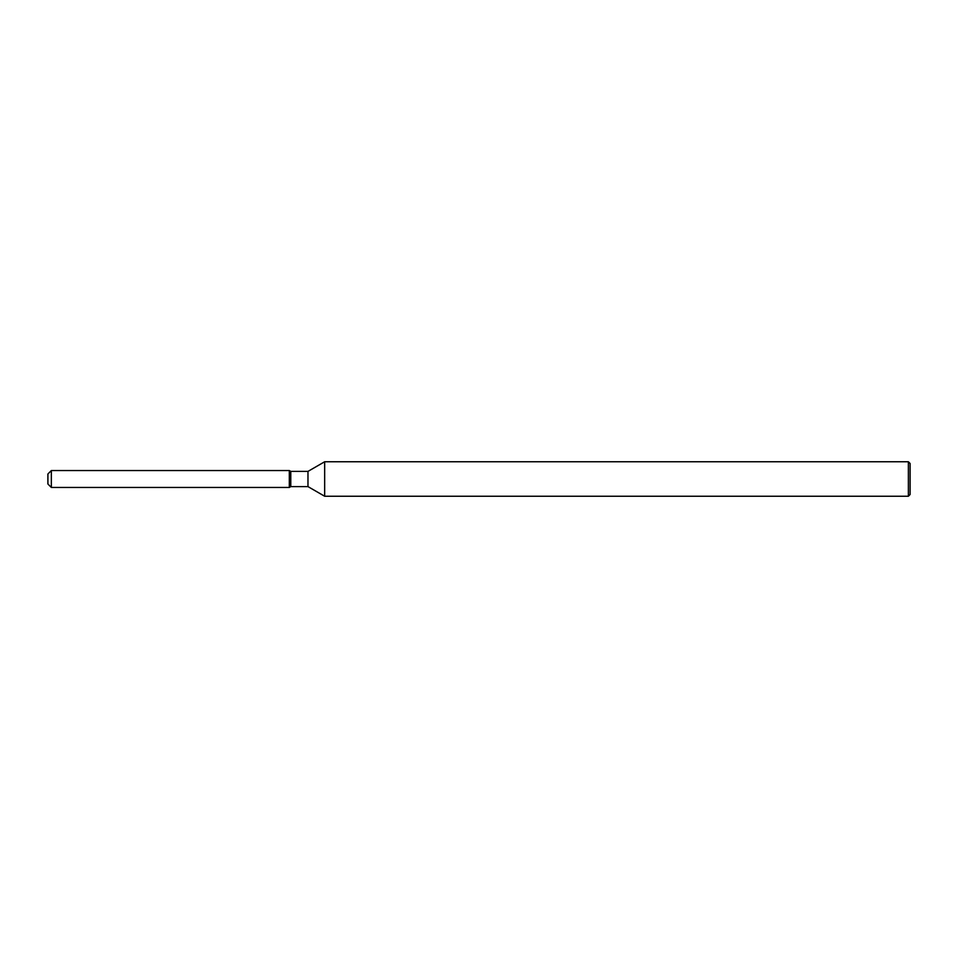 <?xml version="1.0" encoding="UTF-8"?>
<svg xmlns="http://www.w3.org/2000/svg" width="958" height="958" viewBox="0 0 958 958"><rect width="100%" height="100%" fill="white"/><g stroke="black" fill="none" stroke-linecap="round" stroke-linejoin="round"><path stroke-width="1.44" d="M289.316 487.454L51.349 487.454L47.9 484.006L47.9 473.994L51.349 470.546L289.316 470.546L290.777 471.396L307.973 471.396L324.666 461.756L908.376 461.756L910.1 463.48L910.1 494.52L908.376 496.244L324.666 496.244L307.973 486.604L290.777 486.604L289.316 487.454L289.316 470.546L290.777 471.396L290.777 486.604L289.316 487.454L289.316 470.546M307.973 486.604L307.973 471.396M324.666 496.244L324.666 461.756M908.376 496.244L908.376 461.756M51.349 487.454L51.349 470.546M47.9 484.006L47.9 473.994"/></g></svg>
